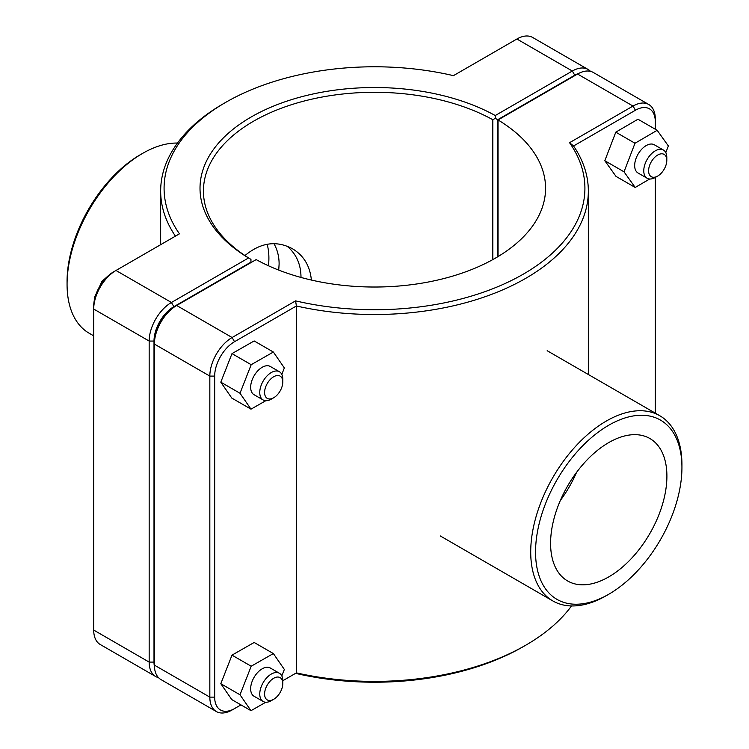 <?xml version="1.0" encoding="UTF-8"?>
<svg xmlns="http://www.w3.org/2000/svg" width="749" height="749" viewBox="0 0 749 749"><rect width="100%" height="100%" fill="white"/><g stroke="black" fill="none" stroke-linecap="round" stroke-linejoin="round"><path stroke-width="1.12" d="M244.951 255.559C260.633 242.545 276.428 240.251 292.335 248.677C303.626 255.372 309.974 265.829 311.387 280.06M278.731 270.099L279.115 264.004C279.105 256.579 277.392 249.801 273.975 243.659M273.694 397.756L271.278 399.151A16.291 9.409 -60 0 1 263.133 399.957A16.291 9.409 -60 0 1 263.133 381.147A16.291 9.409 -60 0 1 279.424 371.738A16.291 9.409 -60 0 1 282.794 379.2L282.794 381.99A12.873 7.434 120 0 0 273.694 376.738A12.873 7.434 120 0 0 264.594 392.504A12.873 7.434 120 0 0 273.694 397.756A12.873 7.434 120 0 0 282.794 381.99M279.424 371.738L270.323 366.486A16.291 9.409 120 0 0 254.033 375.895A16.291 9.409 120 0 0 254.033 394.704L263.133 399.957M265.773 400.715L250.99 409.16L231.787 398.075L220.805 382.168L231.993 353.612L254.164 340.945L273.366 352.03L284.348 367.928L281.821 374.388M231.993 353.612L251.196 364.697L273.366 352.03M220.805 382.168L240.008 393.253L251.196 364.697M250.99 409.16L240.008 393.253M666.807 160.286A12.873 7.434 -60 0 1 657.706 176.052A12.873 7.434 -60 0 1 648.606 170.791A12.873 7.434 -60 0 1 657.706 155.034A12.873 7.434 -60 0 1 666.807 160.286L666.807 157.487A16.291 9.409 120 0 0 663.436 150.034A16.291 9.409 120 0 0 650.881 154.397A16.291 9.409 120 0 0 643.766 170.791A16.291 9.409 120 0 0 647.145 178.253A16.291 9.409 120 0 0 655.291 177.447L655.291 413.148M647.145 178.253L638.045 173A16.291 9.409 -60 0 1 634.665 165.538A16.291 9.409 -60 0 1 641.781 149.145A16.291 9.409 -60 0 1 654.336 144.782L663.436 150.034M635.208 187.465L616.006 176.38L604.817 160.735L615.8 132.161L635.002 143.246L624.02 171.821L635.208 187.465L649.711 179.002M604.817 160.735L624.02 171.821M615.8 132.161L637.97 119.222L657.173 130.307L635.002 143.246M665.795 152.618L668.361 145.952L657.173 130.307M273.694 699.285L271.278 700.68A16.291 9.409 -60 0 1 263.133 701.485A16.291 9.409 -60 0 1 263.133 682.676A16.291 9.409 -60 0 1 279.424 673.267A16.291 9.409 -60 0 1 282.794 680.729L282.794 683.519A12.873 7.434 120 0 0 273.694 678.266A12.873 7.434 120 0 0 264.594 694.023A12.873 7.434 120 0 0 273.694 699.285A12.873 7.434 120 0 0 282.794 683.519M279.424 673.267L270.323 668.014A16.291 9.409 120 0 0 254.033 677.414A16.291 9.409 120 0 0 254.033 696.233L263.133 701.485M265.773 702.244L250.99 710.679L231.787 699.594L220.805 683.697L231.993 655.141L254.164 642.473L273.366 653.559L284.348 669.456L281.821 675.916M231.993 655.141L251.196 666.226L273.366 653.559M220.805 683.697L240.008 694.782L251.196 666.226M250.99 710.679L240.008 694.782M154.416 666.544A28.078 16.206 -60 0 1 154.004 662.097L154.004 341.067A28.078 16.206 -60 0 1 173.852 306.678L250.924 262.178L250.943 259.388L248.537 257.974L171.437 302.484A31.495 18.182 120 0 0 149.163 341.067L149.163 662.097A31.495 18.182 120 0 0 155.689 676.525A31.495 18.182 120 0 0 158.516 677.648M155.689 676.525L100.235 644.505A31.495 18.182 -60 0 1 93.709 630.087L93.709 309.047A31.495 18.182 -60 0 1 115.983 270.473L179.451 233.828A210.413 121.478 180 0 1 225.711 102.36A210.413 121.478 180 0 1 453.426 75.649L516.894 39.014A31.495 18.182 -60 0 1 532.642 37.45L588.096 69.46A31.495 18.182 120 0 0 572.339 71.024L495.248 115.533A174.489 100.74 0 0 0 251.121 117.031A174.489 100.74 0 0 0 248.537 257.974M495.248 115.533L495.267 118.323L497.692 119.709L574.764 75.218A28.078 16.206 -60 0 1 578.818 73.355M250.952 262.609L250.952 259.369A171.072 98.765 180 0 1 203.428 191.061A171.072 98.765 180 0 1 307.333 100.226A171.072 98.765 180 0 1 492.823 119.728L495.267 118.323M590.484 71.352A31.495 18.182 120 0 0 588.096 69.46M492.823 119.728L492.823 259.594M497.692 256.795L497.692 119.709M225.711 102.36L223.296 103.765A213.84 123.454 0 0 0 160.661 191.061A213.84 123.454 0 0 0 175.435 236.141M173.852 306.678L171.437 302.484L115.983 270.473L113.567 271.868A28.078 16.206 120 0 0 93.709 306.257L93.709 309.047L149.163 341.067L154.004 341.067M234.531 341.703L232.106 337.518L176.661 305.498L174.236 306.903A28.078 16.206 120 0 0 154.388 341.282L154.388 344.081A31.495 18.182 -60 0 1 176.661 305.498L256.177 259.594A171.072 98.765 180 0 0 441.667 279.096A171.072 98.765 180 0 0 545.572 188.261A171.072 98.765 180 0 0 498.048 119.952L577.563 74.039A31.495 18.182 -60 0 1 593.311 72.475L648.765 104.495A31.495 18.182 120 0 0 633.017 106.058L569.549 142.694A210.413 121.478 180 0 1 523.289 274.162A210.413 121.478 180 0 1 295.574 300.873L232.106 337.518A31.495 18.182 120 0 0 209.832 376.092L209.832 697.132A31.495 18.182 120 0 0 216.358 711.55A31.495 18.182 120 0 0 232.106 709.986L234.531 708.591A28.078 16.206 -60 0 1 214.673 697.132L214.673 376.092A28.078 16.206 -60 0 1 234.531 341.703L296.398 305.985A213.84 123.454 0 0 0 588.34 191.061A213.84 123.454 0 0 0 573.565 145.971L635.433 110.243A28.078 16.206 -60 0 1 655.291 121.703L655.291 118.913A31.495 18.182 120 0 0 648.765 104.495M216.358 711.55L160.904 679.54A31.495 18.182 -60 0 1 154.388 665.112L154.388 344.081L209.832 376.092L214.673 376.092M498.048 256.579L498.048 119.952M295.574 300.873L296.398 305.985L296.398 672.874L295.574 673.351A210.413 121.478 0 0 0 523.289 646.64L525.704 645.235A213.84 123.454 180 0 1 296.398 672.874L282.794 680.729M571.515 605.941A213.84 123.454 180 0 1 525.704 645.235M569.549 142.694L573.565 145.971M240.953 704.884L232.106 709.986M655.291 121.703L655.291 129.221M681.936 467.488A103.502 59.761 -60 0 1 608.75 594.257A103.502 59.761 -60 0 1 535.554 551.994A103.502 59.761 -60 0 1 608.75 425.226A103.502 59.761 -60 0 1 681.936 467.488L681.936 464.689A106.929 61.736 120 0 0 659.794 415.742A106.929 61.736 120 0 0 552.865 477.478A106.929 61.736 120 0 0 552.865 600.951A106.929 61.736 120 0 0 606.325 595.652L608.75 594.257M550.59 543.325A82.25 47.487 -60 0 1 586.486 460.541A82.25 47.487 -60 0 1 649.87 438.511A82.25 47.487 -60 0 1 649.87 533.485A82.25 47.487 -60 0 1 567.62 580.971A82.25 47.487 -60 0 1 550.59 543.325M576.524 472.441A82.25 47.487 -60 0 1 560.327 500.482M142.675 153.348L140.25 154.743A103.502 59.761 120 0 0 67.064 281.512L67.064 284.311A106.929 61.736 -60 0 1 142.675 153.348A106.929 61.736 -60 0 1 177.485 143.059M93.709 335.852L89.206 333.258A106.929 61.736 -60 0 1 67.064 284.311M287.036 246.159C296.304 253.92 300.958 264.35 300.995 277.448M268.47 265.764A67.887 39.191 120 0 0 267.131 244.24M154.004 662.097L149.163 662.097L93.709 630.087M516.894 39.014L572.339 71.024L574.764 75.218M113.567 271.868L115.983 270.473L113.567 271.868M577.563 74.039L633.017 106.058L635.433 110.243M214.673 697.132L209.832 697.132L154.388 665.112M94.224 300.789L94.608 297.166L101.948 281.399L109.082 275.042M657.706 176.052L655.291 177.447M160.661 244.68L160.661 191.061M588.34 374.491L588.34 191.061M440.234 535.919L552.865 600.951M547.163 350.719L659.794 415.742"/></g></svg>
